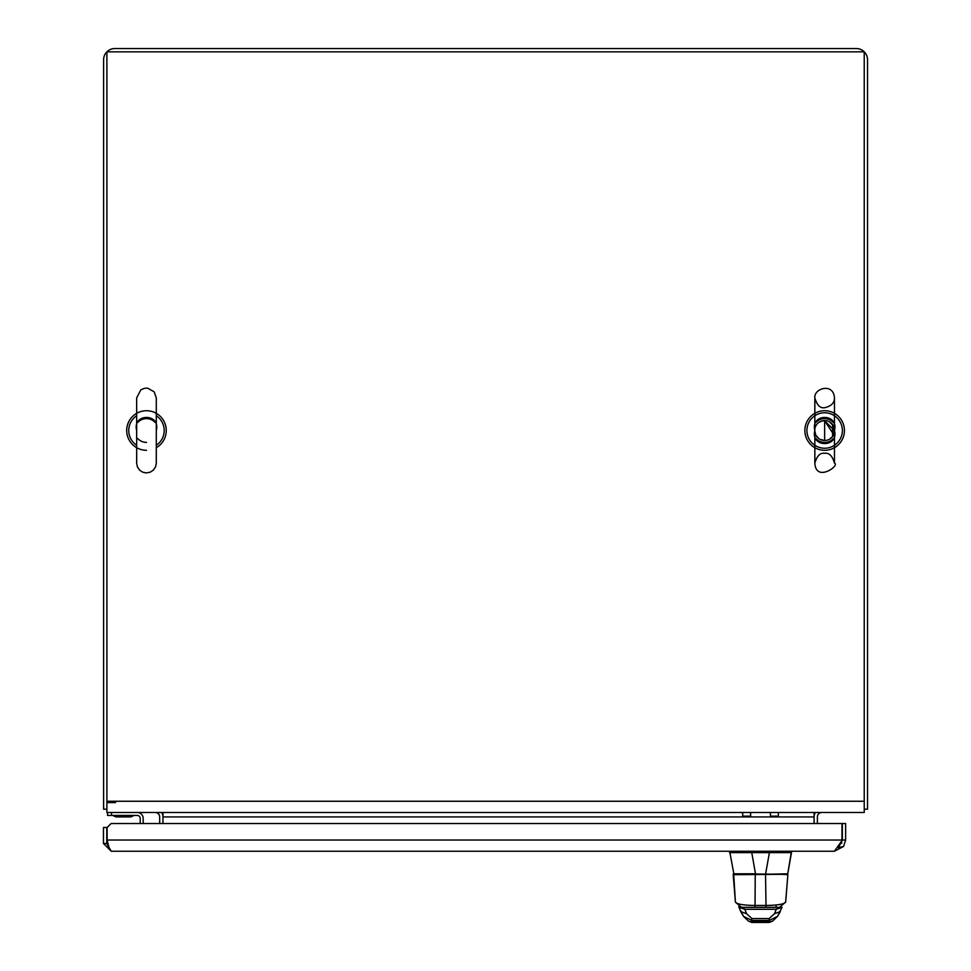 <?xml version="1.0" encoding="UTF-8"?>
<svg xmlns="http://www.w3.org/2000/svg" width="971" height="971" viewBox="0 0 971 971"><rect width="100%" height="100%" fill="white"/><g stroke="black" fill="none" stroke-linecap="round" stroke-linejoin="round"><path stroke-width="1.46" d="M106.871 809.183A11.215 11.215 0 0 0 106.895 809.195L103.606 809.183L103.606 59.765A11.215 11.215 0 0 1 114.809 48.55L856.313 48.55A11.215 11.215 0 0 1 867.528 59.765L867.528 809.183L864.226 809.183A11.215 11.215 0 0 0 864.251 809.183M155.226 812.472A4.454 4.454 0 0 1 159.681 816.927L159.681 823.529M161.562 812.472A7.744 7.744 0 0 1 162.97 816.927L162.97 812.472M814.086 812.472L814.086 816.927A7.744 7.744 0 0 1 815.494 812.472M817.388 823.529L817.388 816.927A4.454 4.454 0 0 1 821.83 812.472M864.226 51.839L864.226 801.257L106.895 801.257L106.895 51.839L864.226 51.839M106.895 801.257L106.895 812.472L864.226 812.472L864.226 801.257M814.086 823.529L814.086 816.927L162.97 816.927L162.97 823.529M845.632 840.024L842.33 840.024L842.33 823.529L845.632 823.529L845.632 840.024L843.605 846.457L834.417 851.239L111.216 851.239L103.472 843.496L103.472 827.486L106.774 827.486L106.774 843.496L103.472 843.496M834.417 851.239L841.323 841.554A14.978 14.978 0 0 1 841.893 842.634M107.113 840.024L841.991 840.024L841.991 823.529L111.082 823.529L107.113 827.486L107.113 840.024L108.97 847.331L111.216 851.239M106.774 843.496L108.97 847.331L108.169 844.418A8.071 8.071 0 0 1 107.113 837.524M842.33 840.024L839.041 846.457M841.626 843.301L840.558 843.301M115.598 802.58L106.895 802.58M156.295 430.505C160.822 413.1 132.153 413.076 136.656 430.505L136.656 431.512M156.295 445.276A17.733 17.733 0 0 0 156.295 415.746M136.656 415.746A17.733 17.733 0 0 0 136.656 445.276M814.839 430.505C810.312 447.922 838.98 447.947 834.465 430.505C838.993 413.1 810.324 413.076 814.839 430.505M842.379 430.505A17.733 17.733 0 0 0 815.786 415.151A17.733 17.733 0 0 0 815.786 445.871A17.733 17.733 0 0 0 842.379 430.505M833.373 422.446A11.87 11.87 0 0 0 815.931 422.446A11.87 11.87 0 0 1 833.373 422.446M815.931 438.576A11.87 11.87 0 0 0 833.373 438.576A11.87 11.87 0 0 1 815.931 438.576M146.475 442.388A11.87 11.87 0 0 1 137.761 438.576M137.761 422.446A11.87 11.87 0 0 1 155.202 422.446M146.475 450.301A19.796 19.796 0 0 1 127.893 423.708A19.796 19.796 0 0 1 159.244 415.394A19.796 19.796 0 0 1 156.295 447.692M824.646 450.301A19.796 19.796 0 0 1 807.508 420.613A19.796 19.796 0 0 1 841.784 420.613A19.796 19.796 0 0 1 824.646 450.301M107.563 812.472L107.563 815.434L137.251 815.434A2.974 2.974 0 0 1 140.212 818.407L140.212 823.529M143.186 823.529L143.186 818.407L143.186 823.529M137.251 815.434A2.974 2.974 0 0 1 140.212 818.407A2.974 2.974 0 0 0 137.251 815.434A2.974 2.974 0 0 1 140.212 818.407M113.364 815.737L115.974 816.927L130.818 816.927L133.428 815.737L112.66 815.434M137.251 812.472A5.935 5.935 0 0 1 143.186 818.407M730.811 852.647L729.597 852.647L729.597 851.239L729.597 852.647L751.518 852.647L751.518 851.239M769.651 851.239L769.651 852.647L751.518 852.647M769.651 852.647L791.474 852.647L791.474 851.239L787.748 873.791L791.474 852.647M729.646 851.239L733.942 874.301A0.619 0.619 -90 0 1 733.36 873.791L733.942 874.301A0.619 0.619 -90 0 1 733.323 873.791L755.487 873.791L751.772 852.647M733.323 873.791L786.826 874.301M754.479 874.301L787.129 874.301A0.619 0.619 90 0 0 787.748 873.791L765.536 874.301L769.408 852.647M785.151 874.301L784.459 874.301M784.01 874.301L783.221 874.301M771.848 921.406L769.25 922.45L769.882 921.697L751.178 921.697L751.797 922.45L769.25 922.45L771.933 921.321M751.797 922.45L749.199 921.406M769.25 922.45L772.588 921.127L769.882 921.697L769.105 920.472L751.955 920.472L743.495 916.369L740.582 910.531M779.956 912.242L777.553 916.369L769.105 920.472L769.117 918.566L751.942 918.566L751.178 921.697L749.114 921.321M780.466 910.531L780.308 911.575L774.445 913.747L769.117 918.566M751.942 918.566L746.614 913.747L740.752 911.575L743.495 916.369L748.471 921.127M781.995 907.375L776.242 909.281L774.445 913.747M746.614 913.747L744.806 909.281L739.052 907.375M753.229 907.339L767.83 907.339M783.973 874.301L733.19 874.689L735.387 901.707C736.03 904.025 742.584 905.275 755.05 905.47L766.01 905.47L766.01 907.339L755.05 907.339L779.47 907.339L776.242 909.281L744.806 909.281L742.645 907.339M776.412 909.087L782.068 907.242L777.553 916.369L772.588 921.127M765.536 874.301L766.01 905.47C778.354 905.3 784.896 904.037 785.66 901.707L787.869 874.616L780.211 874.301M738.725 906.671L744.636 909.087M735.387 901.707L733.688 874.301M741.577 907.339L755.05 907.339L755.232 874.301M733.19 874.689L737.851 874.301M742.706 812.472L742.706 816.15L750.619 816.15L750.619 812.472M770.44 812.472L770.44 816.15L778.354 816.15L778.354 812.472M843.605 846.457L838.422 847.586M834.465 428.721A9.977 9.977 0 0 0 824.646 420.54A9.977 9.977 0 0 1 834.465 428.721A9.977 9.977 0 0 0 814.839 428.721A9.977 9.977 0 0 1 834.465 428.721A9.977 9.977 0 0 0 824.646 420.54A9.977 9.977 0 0 1 834.465 428.721A9.977 9.977 0 0 0 824.646 420.54A9.977 9.977 0 0 1 834.465 428.721A9.977 9.977 0 0 0 824.646 420.54A9.977 9.977 0 0 1 834.465 428.721A9.977 9.977 0 0 0 814.839 428.721M814.839 432.301A9.977 9.977 0 0 0 834.465 432.301A9.977 9.977 0 0 1 814.839 432.301A9.977 9.977 0 0 0 834.465 432.301M111.519 815.434L111.519 812.472M776.108 905.069L776.108 907.339M136.656 463.07L137.372 466.796L139.533 470.061L142.543 472.124L146.22 472.938L150.262 472.185L153.515 469.976L155.639 466.663L156.295 463.337L156.295 397.892L154.231 391.883L147.701 388.157L144.533 388.279L140.819 389.881L136.656 397.892L136.656 402.771M136.656 463.118L136.656 397.892M834.465 430.505L834.465 397.892C834.526 402.904 831.249 406.181 824.646 407.711C820.216 408.439 816.939 405.174 814.839 397.892L814.839 463.131C815.956 482.866 840.413 465.255 834.465 463.131L834.465 397.819C833.361 382.319 813.662 388.473 814.839 397.892L814.839 463.131C816.939 455.848 820.216 452.583 824.646 453.311C829.088 452.583 832.353 455.848 834.465 463.131L834.465 397.892M834.332 431.488L834.089 432.908L834.38 430.505L824.646 420.783L824.646 440.239L824.646 420.783L833.579 434.377L834.077 432.92M823.772 420.819L822.595 421.001L823.772 420.819M821.175 421.414L820.07 421.924L821.175 421.414M815.033 431.998L815.567 434.001M816.623 436.015L817.946 437.569M821.223 439.62L823.141 440.13M830.193 438.516L831.54 437.387M832.936 435.627L833.567 434.401M834.089 432.884L834.101 428.187M832.669 424.995L829.841 422.276M130.005 816.587L134.132 815.434M116.035 816.927L130.745 816.927L116.035 816.927M733.979 874.301L755.487 874.301M738.992 907.242L740.752 911.575M779.519 907.339L785.673 902.12L787.869 874.689M769.311 874.301L765.67 874.301M735.387 902.12L741.528 907.339M832.572 424.849L832.572 436.173"/></g></svg>
